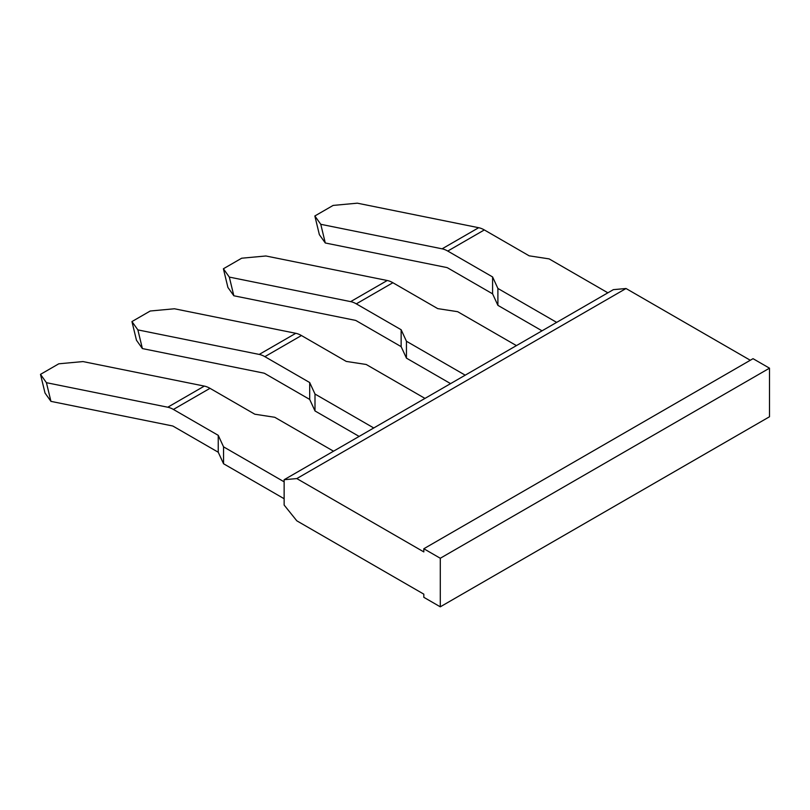 <?xml version="1.0" encoding="UTF-8"?>
<svg xmlns="http://www.w3.org/2000/svg" width="810" height="810" viewBox="0 0 810 810"><rect width="100%" height="100%" fill="white"/><g stroke="black" fill="none" stroke-linecap="round" stroke-linejoin="round"><path stroke-width="1.21" d="M542.032 330.824L497.897 305.35L492.591 293.838L447.758 267.948A5.174 2.987 -120 0 0 446.624 267.502L325.286 242.98L319.363 234.647L314.847 215.976L333.133 205.416L357.342 203.178L478.68 227.711A25.869 14.934 60 0 1 484.329 229.939L529.173 255.828L549.109 258.886L607.875 292.815M556.662 322.38L497.897 288.451L492.591 276.939L447.758 251.059A25.869 14.934 -120 0 0 442.098 248.822L320.77 224.299L325.286 242.98M314.847 215.976L320.77 224.299M492.591 293.838L492.591 276.939M497.897 305.35L497.897 288.451M284.138 479.712L284.138 505.055L296.814 520.82L423.822 594.155L423.822 597.314L440.286 606.822L440.286 558.252L423.822 548.745L423.822 551.914L296.814 478.578L284.138 479.712L613.362 289.646L626.029 288.512L296.814 478.578M750.293 360.258L626.029 288.512M440.286 606.822L769.5 416.755L769.5 368.175L753.037 358.678L423.822 548.745M769.5 368.175L440.286 558.252M40.5 374.362L46.423 382.684L50.939 401.365L45.026 393.042L40.5 374.362L58.786 363.801L82.995 361.574L204.333 386.097A25.869 14.934 60 0 1 209.993 388.324L254.826 414.214L274.762 417.282L333.528 451.2M284.138 481.828L223.55 446.847L218.244 435.334L173.411 409.445A25.869 14.934 -120 0 0 167.761 407.217L46.423 382.684M284.138 498.727L223.55 463.745L218.244 452.233L173.411 426.343A5.174 2.987 -120 0 0 172.277 425.898L50.939 401.365M223.55 463.745L223.55 446.847M218.244 452.233L218.244 435.334M131.949 321.57L137.872 329.893L142.388 348.573L136.475 340.251L131.949 321.57L150.235 311.01L174.444 308.772L295.782 333.305A25.869 14.934 60 0 1 301.442 335.532L346.275 361.422L366.211 364.48L424.977 398.409M359.134 436.418L314.999 410.943L309.693 399.431L309.693 382.543L264.86 356.653A25.869 14.934 -120 0 0 259.21 354.426L137.872 329.893M309.693 399.431L264.86 373.542A5.174 2.987 -120 0 0 263.726 373.096L142.388 348.573M314.999 410.943L314.999 394.045L309.693 382.543M373.764 427.974L314.999 394.045M223.398 268.768L229.321 277.091L233.837 295.772L227.914 287.449L223.398 268.768L241.684 258.208L265.893 255.98L387.231 280.503A25.869 14.934 60 0 1 392.88 282.731L437.724 308.62L457.66 311.688L516.426 345.607M450.583 383.626L406.448 358.142L401.142 346.639L401.142 329.741L356.309 303.851A25.869 14.934 -120 0 0 350.649 301.624L229.321 277.091M401.142 346.639L356.309 320.75A5.174 2.987 -120 0 0 355.175 320.304L233.837 295.772M406.448 358.142L406.448 341.253L401.142 329.741M465.213 375.172L406.448 341.253M447.758 251.059L484.329 229.939M442.098 248.822L478.68 227.711M167.761 407.217L204.333 386.097M173.411 409.445L209.993 388.324M259.21 354.426L295.782 333.305M264.86 356.653L301.442 335.532M350.649 301.624L387.231 280.503M356.309 303.851L392.88 282.731"/></g></svg>
